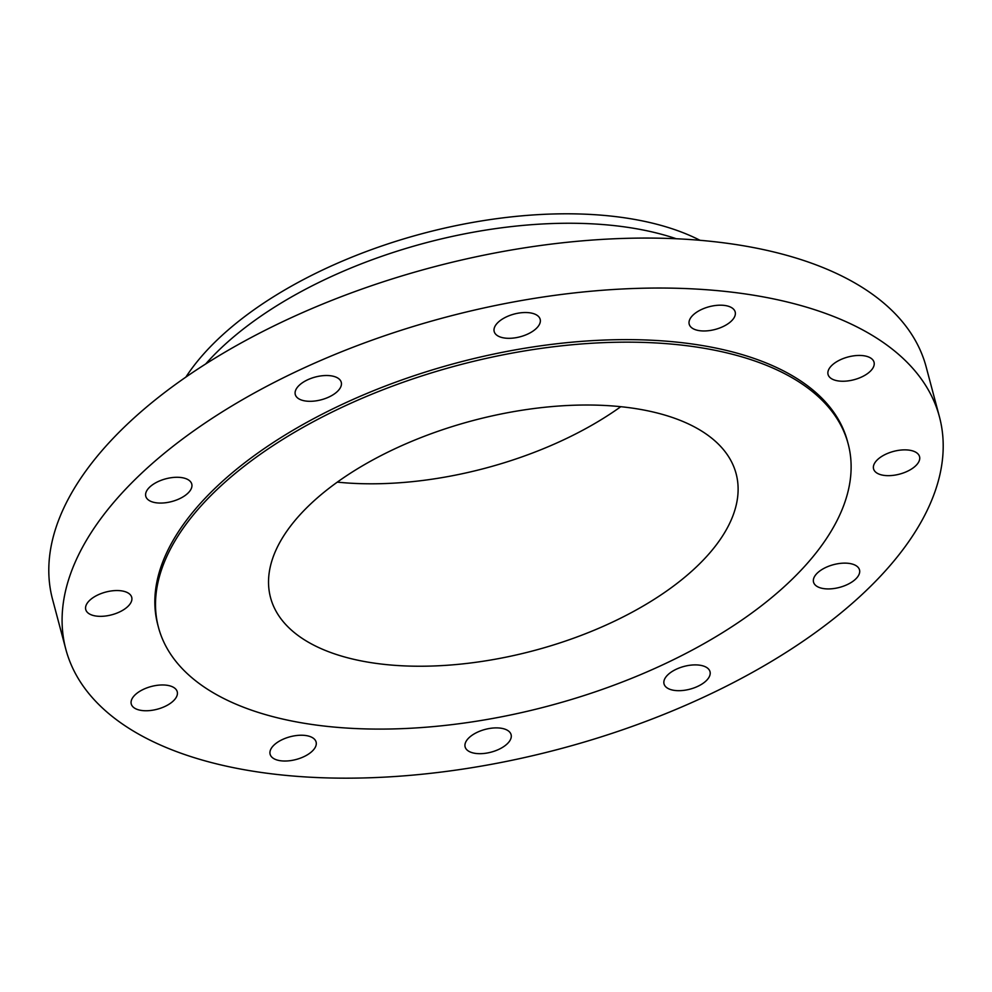 <?xml version="1.0" encoding="UTF-8"?>
<svg xmlns="http://www.w3.org/2000/svg" width="992" height="992" viewBox="0 0 992 992"><rect width="100%" height="100%" fill="white"/><g stroke="black" fill="none" stroke-linecap="round" stroke-linejoin="round"><path stroke-width="1.49" d="M294.512 735.816A23.783 11.755 165.1 0 0 270.122 754.255A23.783 11.755 165.1 0 0 291.71 760.442A23.783 11.755 165.1 0 0 316.101 742.016A23.783 11.755 165.1 0 0 294.512 735.816M942.4 459.99A451.992 223.262 165.1 0 0 939.449 416.876A451.992 223.262 165.1 0 0 487.184 307.247A451.992 223.262 165.1 0 0 62.893 606.224A451.992 223.262 165.1 0 0 65.844 649.326A451.992 223.262 165.1 0 0 518.109 758.967A451.992 223.262 165.1 0 0 942.4 459.99M848.16 443.87L847.49 441.353A356.835 176.254 165.1 0 0 490.445 354.789A356.835 176.254 165.1 0 0 155.471 590.823A356.835 176.254 165.1 0 0 157.802 624.861L158.472 627.378A356.835 176.254 165.1 0 0 515.53 713.93A356.835 176.254 165.1 0 0 850.491 477.896A356.835 176.254 165.1 0 0 848.16 443.87A356.835 176.254 165.1 0 0 491.114 357.318A356.835 176.254 165.1 0 0 156.141 593.352A356.835 176.254 165.1 0 0 158.472 627.378M477.76 732.046A23.783 11.755 165.1 0 0 465.124 746.902A23.783 11.755 165.1 0 0 498.48 749.518A23.783 11.755 165.1 0 0 511.103 734.675A23.783 11.755 165.1 0 0 477.76 732.046M667.678 674.969A23.783 11.755 165.1 0 0 664.032 683.91A23.783 11.755 165.1 0 0 681.814 690.568A23.783 11.755 165.1 0 0 706.366 680.611A23.783 11.755 165.1 0 0 710.012 671.671A23.783 11.755 165.1 0 0 692.23 665.012A23.783 11.755 165.1 0 0 667.678 674.969M813.378 579.874A23.783 11.755 165.1 0 0 813.539 582.143A23.783 11.755 165.1 0 0 837.335 587.921A23.783 11.755 165.1 0 0 859.667 572.186A23.783 11.755 165.1 0 0 859.518 569.916A23.783 11.755 165.1 0 0 835.71 564.138A23.783 11.755 165.1 0 0 813.378 579.874M875.824 472.254A23.783 11.755 165.1 0 0 903.352 472.948A23.783 11.755 165.1 0 0 919.547 456.642A23.783 11.755 165.1 0 0 917.302 453.282A23.783 11.755 165.1 0 0 889.774 452.575A23.783 11.755 165.1 0 0 873.568 468.881A23.783 11.755 165.1 0 0 875.824 472.254M838.265 380.928A23.783 11.755 165.1 0 0 863.35 376.142A23.783 11.755 165.1 0 0 874.039 362.229A23.783 11.755 165.1 0 0 863.846 355.756A23.783 11.755 165.1 0 0 838.761 360.555A23.783 11.755 165.1 0 0 828.06 374.468A23.783 11.755 165.1 0 0 838.265 380.928M710.793 330.386A23.783 11.755 165.1 0 0 735.184 311.959A23.783 11.755 165.1 0 0 713.595 305.772A23.783 11.755 165.1 0 0 689.204 324.198A23.783 11.755 165.1 0 0 710.793 330.386M527.533 334.155A23.783 11.755 165.1 0 0 540.169 319.3A23.783 11.755 165.1 0 0 506.825 316.684A23.783 11.755 165.1 0 0 494.19 331.539A23.783 11.755 165.1 0 0 527.533 334.155M337.615 391.245A23.783 11.755 165.1 0 0 341.26 382.304A23.783 11.755 165.1 0 0 323.491 375.633A23.783 11.755 165.1 0 0 298.927 385.59A23.783 11.755 165.1 0 0 295.281 394.531A23.783 11.755 165.1 0 0 313.063 401.19A23.783 11.755 165.1 0 0 337.615 391.245M191.915 486.328A23.783 11.755 165.1 0 0 191.766 484.059A23.783 11.755 165.1 0 0 167.958 478.293A23.783 11.755 165.1 0 0 145.626 494.028A23.783 11.755 165.1 0 0 145.787 496.298A23.783 11.755 165.1 0 0 169.582 502.064A23.783 11.755 165.1 0 0 191.915 486.328M129.481 593.96A23.783 11.755 165.1 0 0 101.953 593.253A23.783 11.755 165.1 0 0 85.746 609.559A23.783 11.755 165.1 0 0 87.99 612.932A23.783 11.755 165.1 0 0 115.518 613.626A23.783 11.755 165.1 0 0 131.725 597.333A23.783 11.755 165.1 0 0 129.481 593.96M167.028 685.274A23.783 11.755 165.1 0 0 141.955 690.072A23.783 11.755 165.1 0 0 131.254 703.973A23.783 11.755 165.1 0 0 141.459 710.446A23.783 11.755 165.1 0 0 166.532 705.659A23.783 11.755 165.1 0 0 177.233 691.746A23.783 11.755 165.1 0 0 167.028 685.274M939.449 416.876L926.156 366.904A451.992 223.262 165.1 0 0 473.891 257.275A451.992 223.262 165.1 0 0 49.6 556.252A451.992 223.262 165.1 0 0 52.551 599.354L65.844 649.326M268.956 574.591A240.895 118.99 165.1 0 0 270.531 597.568A240.895 118.99 165.1 0 0 511.562 655.997A240.895 118.99 165.1 0 0 737.688 496.657A240.895 118.99 165.1 0 0 736.114 473.68A240.895 118.99 165.1 0 0 495.082 415.251A240.895 118.99 165.1 0 0 268.956 574.591M337.305 482.124A240.895 118.99 165.1 0 0 620.794 406.695M676.271 238.75A303.316 149.817 165.1 0 0 205.691 363.965M700.017 240.3A303.316 149.817 165.1 0 0 422.927 233.467A303.316 149.817 165.1 0 0 185.864 377.109"/></g></svg>
